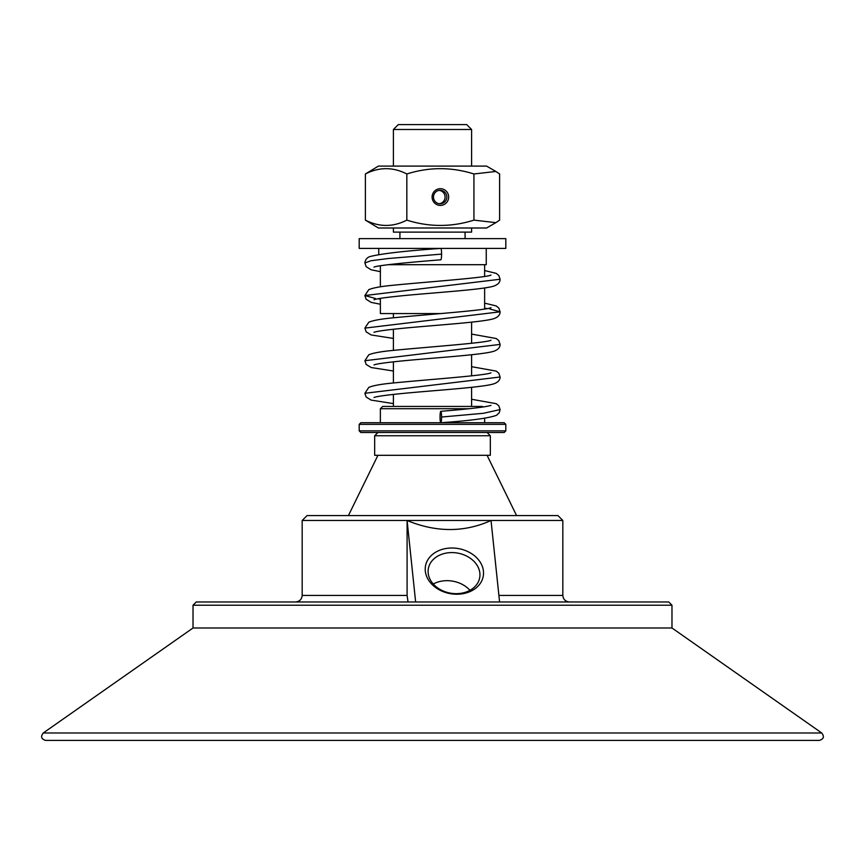 <?xml version="1.0" encoding="UTF-8"?>
<svg xmlns="http://www.w3.org/2000/svg" width="865" height="865" viewBox="0 0 865 865"><rect width="100%" height="100%" fill="white"/><g stroke="black" fill="none" stroke-linecap="round" stroke-linejoin="round"><path stroke-width="1.3" d="M473.934 220.132L495.883 222.64L486.584 228.003L378.416 228.003L365.398 220.132C379.205 227.192 393.013 227.192 406.831 220.132C429.191 227.192 451.562 227.192 473.934 220.132L473.934 173.973C451.562 166.913 429.191 166.913 406.831 173.973C393.013 166.913 379.205 166.913 365.398 173.973L378.416 166.102L486.584 166.102L495.883 171.465L473.934 173.973M440.166 190.311A6.736 6.671 -90 0 1 446.837 197.047A6.736 6.671 -90 0 1 440.166 203.783A6.736 6.671 -90 0 1 433.484 197.047A6.736 6.671 -90 0 1 440.166 190.311M440.382 205.416A8.369 8.293 90 0 0 447.562 192.873A8.369 8.293 90 0 0 433.203 192.873A8.369 8.293 90 0 0 440.382 205.416M439.29 203.729A6.736 6.671 90 0 0 439.29 190.376M406.831 220.132L406.831 173.973M495.883 222.64L499.602 220.132L499.602 173.973L495.883 171.465M365.398 220.132L365.398 173.973M471.598 129.49L466.711 124.603L398.289 124.603L393.402 129.49L471.598 129.49L471.598 166.102M482.951 407.037L482.346 406.431L382.654 406.431L380.373 408.713L469.241 408.713M442.134 432.5L504.176 432.5L505.809 430.867L359.191 430.867L360.824 432.5L442.134 432.5M505.809 424.358L504.176 422.726L360.824 422.726L359.191 424.358L505.809 424.358L505.809 430.867M471.598 228.003L471.598 232.123L393.402 232.123L393.402 228.003M440.274 435.755L490.336 435.755L490.336 455.304L374.664 455.304L374.664 435.755L440.274 435.755M562.823 520.471L557.936 515.583L307.064 515.583L302.177 520.471L562.823 520.471L562.823 595.412L498.9 595.412M671.975 605.219L668.721 601.964L196.279 601.964L193.025 605.219L671.975 605.219L671.975 627.99L193.025 627.99L43.25 732.99C40.482 736.58 41.261 739.045 45.585 740.397L819.415 740.397C823.74 739.045 824.518 736.58 821.75 732.99L43.25 732.99M235.377 601.964L629.623 601.964M428.197 573.127A26.069 20.349 -170.2 0 1 428.337 568.705A26.069 20.349 -170.2 0 1 454.676 552.703A26.069 20.349 -170.2 0 1 479.859 573.127A26.069 20.349 -170.2 0 1 479.718 577.539A26.069 20.349 -170.2 0 1 453.379 593.541A26.069 20.349 -170.2 0 1 428.197 573.127M483.427 571.116A29.324 22.901 9.8 0 0 437.744 551.102A29.324 22.901 9.8 0 0 441.939 591.13A29.324 22.901 9.8 0 0 483.427 571.116M469.954 590.319A26.069 20.349 9.8 0 0 433.268 584.005M415.632 601.932L407.091 520.514C436.328 532.526 464.31 532.526 491.028 520.514L499.581 601.932M408.01 601.932L407.091 595.412L407.091 520.514M441.582 417.027A5.698 0.768 90 0 1 440.826 422.726A5.698 0.768 90 0 1 440.815 422.726A5.698 0.768 90 0 1 440.047 417.06A5.698 0.768 90 0 1 440.804 411.318A5.698 0.768 90 0 1 441.582 417.027L483.416 413.297L500.111 409.578L498.791 405.772L496.218 403.685L471.598 399.273M380.373 271.664L371.15 269.783L366.154 266.69L364.889 262.96C365.235 259.814 366.857 257.705 369.766 256.624C381.476 253.629 405.155 250.893 440.804 248.417A5.698 0.768 90 0 1 440.815 248.406A5.698 0.768 90 0 1 440.804 248.406A5.698 0.768 90 0 1 441.582 254.115A5.698 0.768 90 0 1 440.826 259.814C410.086 262.203 376.113 265.501 374.015 267.166L374.048 267.144M442.35 238.632L359.191 238.632L359.191 248.406L505.809 248.406L505.809 238.632L442.35 238.632M440.836 313.573L380.373 313.573L380.373 298.339M486.26 248.406L486.26 264.701L387.963 264.701M407.091 595.412L302.177 595.412C301.788 599.369 299.614 601.543 295.657 601.932M393.402 403.598L371.096 400.095L366.144 397.003L364.889 393.283L500.111 376.999L498.791 373.183L496.218 371.107L471.598 366.684M393.402 371.02L371.15 367.528L366.154 364.435L364.889 360.705L500.111 344.411L498.791 340.605L496.218 338.529L471.598 334.095M393.402 338.442L371.15 334.95L366.154 331.857L364.889 328.116L500.111 311.832L489.612 308.902M487.211 308.578L484.627 308.254M380.373 299.117L377.789 298.793M375.388 298.468L364.889 295.538L500.111 279.254L498.791 275.438L496.218 273.362L484.627 270.55M364.889 262.96L370.944 260.743L388.017 258.538L441.582 254.115M393.402 129.49L393.402 166.102M380.373 408.713L380.373 422.726M484.627 418.282L484.627 422.726M359.191 424.358L359.191 430.867M399.922 232.123L399.922 238.632M465.078 232.123L465.078 238.632M393.402 313.573L393.402 317.812M393.402 329.23L393.402 350.401M393.402 361.819L393.402 382.979M393.402 394.397L393.402 406.431M471.598 322.148L471.598 343.297M471.598 354.726L471.598 375.875M471.598 387.315L471.598 406.431M377.929 432.5L374.664 435.755M487.071 432.5L490.336 435.755M377.929 455.304L348.411 515.583M487.071 455.304L516.589 515.583M193.025 605.219L193.025 627.99M302.177 520.471L302.177 595.412M562.823 595.412C563.212 599.369 565.386 601.543 569.343 601.932M671.975 627.99L821.75 732.99M440.826 422.726C469.922 420.725 488.487 418.249 496.532 415.297L499.267 412.67L500.111 409.578M440.804 411.318C469.273 408.983 486 407.004 490.985 405.371M374.015 397.5C376.578 396.397 386.979 394.97 405.188 393.218C438.771 390.061 483.449 387.261 493.85 383.822C497.981 382.373 500.067 380.092 500.111 376.999M364.889 393.283L368.782 387.401C373.118 385.541 381.584 384.038 394.18 382.892C427.397 379.605 488.033 375.313 490.985 372.783L490.931 372.815M374.015 364.911C376.599 363.819 386.99 362.392 405.188 360.629C438.771 357.483 483.449 354.682 493.85 351.244C497.981 349.784 500.067 347.514 500.111 344.411M364.889 360.705L368.782 354.812C373.118 352.952 381.584 351.45 394.18 350.303C427.397 347.027 488.022 342.735 490.985 340.204L490.931 340.226M374.015 332.333C376.589 331.23 386.99 329.803 405.209 328.051C438.793 324.894 483.449 322.094 493.85 318.655C497.981 317.206 500.067 314.925 500.111 311.832L498.791 308.026L496.218 305.94L484.627 303.128M364.889 328.116L368.782 322.234C373.118 320.374 381.584 318.871 394.18 317.725C427.386 314.449 488.022 310.157 490.985 307.616L490.931 307.648M380.373 304.242L371.15 302.372L366.154 299.268L364.889 295.538L368.782 289.656C373.118 287.796 381.573 286.293 394.159 285.147C427.375 281.86 488.033 277.568 490.985 275.038L490.931 275.07M374.015 299.755C376.589 298.652 386.99 297.225 405.22 295.462C438.793 292.316 483.449 289.515 493.85 286.077C497.981 284.617 500.067 282.347 500.111 279.254M380.373 265.76L380.373 286.834M484.627 264.701L484.627 276.454M484.627 287.948L484.627 309.032M378.74 248.406L378.74 254.505"/></g></svg>

